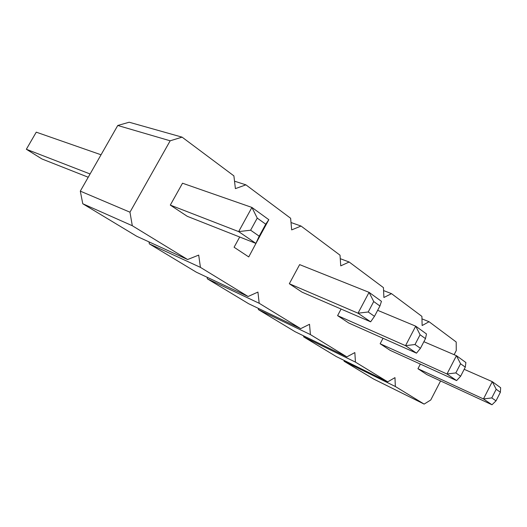<?xml version="1.0" encoding="UTF-8"?>
<svg xmlns="http://www.w3.org/2000/svg" width="527" height="527" viewBox="0 0 527 527"><rect width="100%" height="100%" fill="white"/><g stroke="black" fill="none" stroke-linecap="round" stroke-linejoin="round"><path stroke-width="0.79" d="M420.454 348.307L415.006 344.52L420.091 334.757L425.487 338.624L420.454 348.307L416.495 353.169L405.526 345.672L415.006 344.52M460.624 376.245L455.842 372.918L460.558 363.749L465.295 367.141L460.624 376.245L456.606 380.586L446.982 374.005L455.842 372.918M496.019 400.856L491.79 397.918L496.19 389.269L500.38 392.272L496.019 400.856L491.987 404.769L483.47 398.946L491.79 397.918M374.473 316.338L368.208 311.977L373.722 301.543L379.934 305.996L374.473 316.338L370.639 321.826L358.024 313.203L368.208 311.977M259.198 236.175L250.621 230.207L257.242 218.112L265.74 224.199L259.198 236.175L255.891 243.395L238.652 231.61L250.621 230.207M101.046 154.78L36.258 132.165L26.35 149.26L41.936 158.963L88.233 177.237M420.091 334.757L415.717 326.167L426.488 333.973L425.487 338.624M377.648 310.324L415.717 326.167L405.526 345.672L337.59 315.627L341.094 309.046M460.558 363.749L456.435 355.679L465.888 362.53L465.295 367.141M423.886 341.707L456.435 355.679L446.982 374.005L380.151 343.749L383.024 338.275M496.19 389.269L492.284 381.66L500.65 387.727L500.38 392.272M464.188 369.308L492.284 381.66L483.47 398.946L417.951 368.722L420.355 364.091M373.722 301.543L369.065 292.353L381.449 301.325L379.934 305.996M369.065 292.353L358.024 313.203L289.316 283.737L299.632 264.613L369.065 292.353M265.74 224.199L268.829 219.7L255.891 243.395L187.283 216.32L170.293 205.095L182.52 183.218L251.919 207.44L257.242 218.112M268.829 219.7L251.919 207.44L238.652 231.61L170.293 205.095M90.091 173.982L26.35 149.26M416.495 353.169L348.808 323.044L337.59 315.627M456.606 380.586L390.085 350.317L380.151 343.749M491.987 404.769L426.817 374.578L417.951 368.722M370.639 321.826L302.083 292.169L289.316 283.737M440.579 380.955L430.77 399.973L424.136 404.097L373.426 378.926L344.098 361.252L344.032 360.363M424.136 404.097L395.342 386.502L394.973 377.628L387.727 381.844L355.442 362.108L354.842 352.576L346.871 356.878L310.41 334.586L309.52 324.283L300.7 328.65L259.192 303.282L257.934 292.077L248.092 296.497L200.425 267.367L198.699 255.094L187.619 259.534L132.303 225.727L129.965 212.19L170.162 140.801L182.078 137.145L233.896 175.873L235.398 188.626L245.905 184.845L290.621 218.264L291.681 229.891L301.042 226.05L340.027 255.187L340.745 265.865L349.157 262.011L383.445 287.637L383.893 297.498L391.508 293.658L421.903 316.378L422.134 325.534L429.07 321.733L456.198 342.003L456.263 350.554L454.129 354.691M395.342 386.502L344.098 361.252M429.07 321.733L421.962 318.855M387.727 381.844L336.364 356.595L303.69 336.898L303.598 335.844M355.442 362.108L303.69 336.898M391.508 293.658L383.577 290.561M346.871 356.878L295.054 331.694L258.428 309.619L258.283 308.348M310.41 334.586L258.428 309.619M349.157 262.011L340.264 258.691M300.7 328.65L248.711 303.763L207.368 278.849L207.157 277.281M259.192 303.282L207.368 278.849M301.042 226.05L291.009 222.532M248.092 296.497L196.367 272.215L149.332 243.869L149.003 241.886M200.425 267.367L149.332 243.869M245.905 184.845L234.522 181.183M187.619 259.534L136.756 236.294L82.779 203.758L80.302 191.136L117.758 125.479L129.187 122.231L182.078 137.145M132.303 225.727L82.779 203.758M129.965 212.19L80.302 191.136M259.501 236.781L248.737 256.926L234.087 247.242L239.706 237.005M170.162 140.801L117.758 125.479"/></g></svg>
